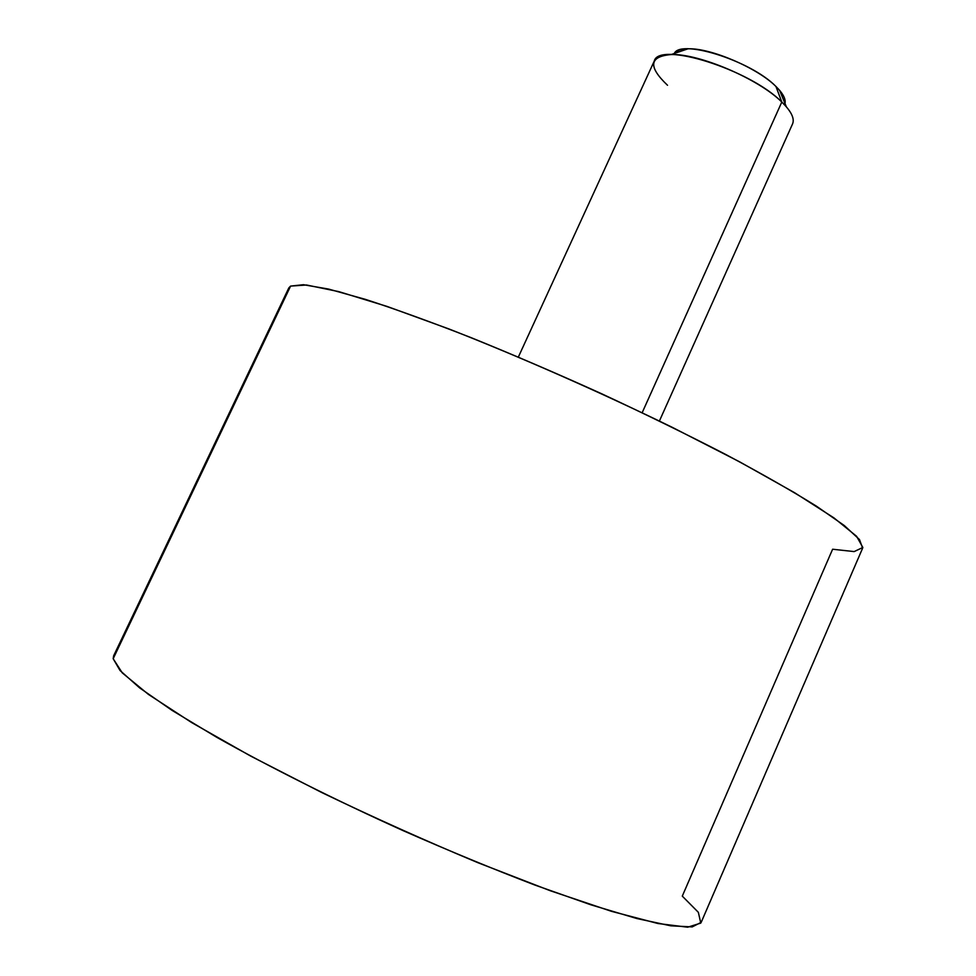 <?xml version="1.0" encoding="UTF-8"?>
<svg xmlns="http://www.w3.org/2000/svg" width="976" height="976" viewBox="0 0 976 976"><rect width="100%" height="100%" fill="white"/><g stroke="black" fill="none" stroke-linecap="round" stroke-linejoin="round"><path stroke-width="1.46" d="M113.179 658.715L113.643 655.811L288.835 287.883L290.592 286.09L113.179 658.715L122.268 672.879L148.425 694.412L191.772 722.643L250.734 756.119L321.763 792.536C373.564 817.437 425.597 840.812 477.886 862.686L550.305 890.746L611.525 911.34L657.909 923.503L687.677 927.2L700.78 923.101L698.352 912.316L682.285 896.127L832.613 549.232L854.159 551.586L862.845 547.475L856.611 536.312L833.98 517.914L794.61 492.721L739.759 461.904L672.476 427.439C598.727 391.498 518.927 356.362 449.106 329.022L387.057 306.427L338.843 291.641L306.549 285.004L290.592 286.09L303.438 284.711L328.448 289.042L365.561 299.412C396.024 309.319 431.27 322.092 471.298 337.733C513.303 354.776 556.637 373.405 601.301 393.609C645.514 414.202 686.958 434.466 725.632 454.426C761.622 473.641 791.914 490.916 816.522 506.227L844.277 525.527L859.478 539.545L862.625 548.17L701.195 922.332L692.191 926.907L670.841 925.821L636.925 918.55L591.066 904.874L534.909 885.061C493.161 869.055 449.326 850.962 403.405 830.771C334.561 799.637 269.242 766.855 216.892 737.38L172.069 710.394L139.58 687.848L120.048 670.512L113.179 658.715L290.592 286.09M518.354 357.057L654.249 61.085C658.788 40.943 750.08 69.552 781.8 102.041L642.159 412.726L781.8 102.041C791.207 111.252 794.793 118.523 792.585 123.842L659.398 421.034M674.611 53.375C676.649 50.459 681.102 48.934 687.995 48.8C710.491 47.824 757.681 68.015 775.957 86.498L781.8 102.041C758.938 79.056 699.048 53.424 671.159 54.558C649.162 56.437 647.954 66.673 667.523 85.266M779.604 90.353L786.363 106.823L781.8 102.041L775.957 86.498L779.604 90.353C784.045 95.624 785.826 99.991 784.972 103.444C786.009 99.076 782.996 93.428 775.957 86.498C750.324 60.048 677.051 37.613 673.965 54.607M687.995 48.8L671.159 54.558"/></g></svg>

